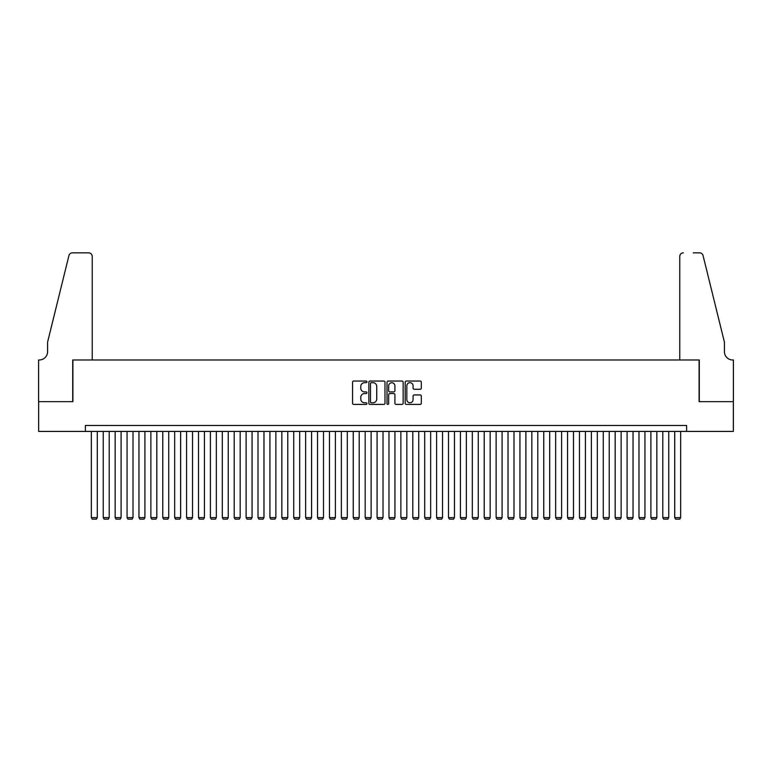 <?xml version="1.0" encoding="UTF-8"?>
<svg xmlns="http://www.w3.org/2000/svg" width="772" height="772" viewBox="0 0 772 772"><rect width="100%" height="100%" fill="white"/><g stroke="black" fill="none" stroke-linecap="round" stroke-linejoin="round"><path stroke-width="1.16" d="M366.951 381.86A0.82 0.82 0 0 0 366.131 381.04L353.721 381.04A1.168 1.168 0 0 0 352.553 382.208L352.553 403.245A1.168 1.168 0 0 0 353.721 404.412L366.131 404.412A0.82 0.82 0 0 0 366.951 403.592A0.82 0.82 0 0 0 366.131 402.772L364.529 402.772A3.744 3.744 0 0 1 360.785 399.037L360.785 397.281A3.744 3.744 0 0 1 364.529 393.546L366.131 393.546A0.82 0.82 0 0 0 366.951 392.726A0.82 0.82 0 0 0 366.131 391.906L364.529 391.906A3.744 3.744 0 0 1 360.785 388.171L360.785 386.415A3.744 3.744 0 0 1 364.529 382.68L366.131 382.68A0.82 0.82 0 0 0 366.951 381.86M420.151 389.281A1.168 1.168 0 0 0 421.319 388.113L421.319 382.208A1.168 1.168 0 0 0 420.151 381.04L406.362 381.04A1.168 1.168 0 0 0 405.194 382.208L405.194 403.245A1.168 1.168 0 0 0 406.362 404.412L420.151 404.412A1.168 1.168 0 0 0 421.319 403.245L421.319 396.113A1.168 1.168 0 0 0 420.151 394.946L414.255 394.946A1.168 1.168 0 0 0 413.078 396.113L413.078 399.655A3.127 3.127 0 0 1 409.961 402.772A3.127 3.127 0 0 1 406.834 399.655L406.834 385.807A3.127 3.127 0 0 1 409.961 382.68A3.127 3.127 0 0 1 413.078 385.807L413.078 388.113A1.168 1.168 0 0 0 414.255 389.281L420.151 389.281M85.393 431.423L38.658 431.423L38.658 401.652L72.886 401.652L72.886 359.984L699.114 359.984L699.114 401.652L733.342 401.652L733.342 431.423L686.607 431.423L686.607 425.468L85.393 425.468L85.393 431.423L686.607 431.423M384.977 382.208A1.168 1.168 0 0 0 383.809 381.04L370.02 381.04A1.168 1.168 0 0 0 368.852 382.208L368.852 403.245A1.168 1.168 0 0 0 370.02 404.412L383.809 404.412A1.168 1.168 0 0 0 384.977 403.245L384.977 382.208M388.191 381.04L401.98 381.04A1.168 1.168 0 0 1 403.148 382.208L403.148 403.245A1.168 1.168 0 0 1 401.98 404.412L396.075 404.412A1.168 1.168 0 0 1 394.907 403.245L394.907 394.714A1.168 1.168 0 0 0 393.739 393.546L389.831 393.546A1.168 1.168 0 0 0 388.654 394.714L388.654 403.592A0.82 0.82 0 0 1 387.843 404.412A0.82 0.82 0 0 1 387.023 403.592L387.023 382.208A1.168 1.168 0 0 1 388.191 381.04M371.303 382.68A0.82 0.82 0 0 0 370.483 383.491L370.483 401.961A0.82 0.82 0 0 0 371.303 402.772L373.001 402.772A3.744 3.744 0 0 0 376.736 399.037L376.736 386.415A3.744 3.744 0 0 0 373.001 382.68L371.303 382.68M394.907 385.865A3.127 3.127 0 0 0 391.78 382.738A3.127 3.127 0 0 0 388.654 385.865L388.654 390.738A1.168 1.168 0 0 0 389.831 391.906L393.739 391.906A1.168 1.168 0 0 0 394.907 390.738L394.907 385.865M97.291 431.423L97.291 517.616L91.337 517.616L91.337 431.423M97.291 517.616L96.404 519.16L92.235 519.16L91.337 517.616M92.235 359.984L92.235 256.41A3.571 3.571 0 0 0 88.664 252.84L72.414 252.84A3.571 3.571 0 0 0 68.94 255.551L47.584 342.131L47.584 351.656A8.338 8.338 0 0 1 39.256 359.984L38.6 359.984L38.6 401.652L72.713 401.652L72.713 359.984L92.235 359.984L92.235 256.41C92.003 254.258 90.816 253.062 88.664 252.84L78.783 252.84M68.94 255.551C69.856 253.592 69.856 253.592 68.94 255.551C69.856 253.592 69.856 253.592 68.94 255.551M47.584 351.656A8.338 8.338 0 0 1 39.256 359.984M679.765 359.984L679.765 256.41L679.765 359.984L699.287 359.984L699.287 401.652L733.4 401.652L733.4 359.984L732.744 359.984A8.338 8.338 0 0 1 724.416 351.656A8.338 8.338 0 0 0 732.744 359.984M717.863 315.584L703.06 255.551L724.416 342.131L724.416 351.656M693.217 252.84L699.586 252.84A3.571 3.571 0 0 1 703.06 255.551C702.144 253.592 702.144 253.592 703.06 255.551C702.144 253.592 702.144 253.592 703.06 255.551M683.336 252.84A3.571 3.571 0 0 0 679.765 256.41C679.997 254.258 681.184 253.062 683.336 252.84M109.199 431.423L109.199 517.616L103.245 517.616L103.245 431.423M109.199 517.616L108.302 519.16L104.143 519.16L103.245 517.616M121.108 431.423L121.108 517.616L115.153 517.616L115.153 431.423M121.108 517.616L120.21 519.16L116.041 519.16L115.153 517.616M133.006 431.423L133.006 517.616L127.062 517.616L127.062 431.423M133.006 517.616L132.118 519.16L127.949 519.16L127.062 517.616M144.914 431.423L144.914 517.616L138.96 517.616L138.96 431.423M144.914 517.616L144.026 519.16L139.857 519.16L138.96 517.616M156.822 431.423L156.822 517.616L150.868 517.616L150.868 431.423M156.822 517.616L155.925 519.16L151.766 519.16L150.868 517.616M168.73 431.423L168.73 517.616L162.776 517.616L162.776 431.423M168.73 517.616L167.833 519.16L163.664 519.16L162.776 517.616M180.629 431.423L180.629 517.616L174.675 517.616L174.675 431.423M180.629 517.616L179.741 519.16L175.572 519.16L174.675 517.616M192.537 431.423L192.537 517.616L186.583 517.616L186.583 431.423M192.537 517.616L191.639 519.16L187.48 519.16L186.583 517.616M204.445 431.423L204.445 517.616L198.491 517.616L198.491 431.423M204.445 517.616L203.547 519.16L199.379 519.16L198.491 517.616M216.343 431.423L216.343 517.616L210.399 517.616L210.399 431.423M216.343 517.616L215.456 519.16L211.287 519.16L210.399 517.616M228.251 431.423L228.251 517.616L222.297 517.616L222.297 431.423M228.251 517.616L227.364 519.16L223.195 519.16L222.297 517.616M240.16 431.423L240.16 517.616L234.205 517.616L234.205 431.423M240.16 517.616L239.262 519.16L235.103 519.16L234.205 517.616M252.068 431.423L252.068 517.616L246.114 517.616L246.114 431.423M252.068 517.616L251.17 519.16L247.001 519.16L246.114 517.616M263.966 431.423L263.966 517.616L258.012 517.616L258.012 431.423M263.966 517.616L263.078 519.16L258.909 519.16L258.012 517.616M275.874 431.423L275.874 517.616L269.92 517.616L269.92 431.423M275.874 517.616L274.986 519.16L270.818 519.16L269.92 517.616M287.782 431.423L287.782 517.616L281.828 517.616L281.828 431.423M287.782 517.616L286.885 519.16L282.716 519.16L281.828 517.616M299.69 431.423L299.69 517.616L293.736 517.616L293.736 431.423M299.69 517.616L298.793 519.16L294.624 519.16L293.736 517.616M311.589 431.423L311.589 517.616L305.635 517.616L305.635 431.423M311.589 517.616L310.701 519.16L306.532 519.16L305.635 517.616M323.497 431.423L323.497 517.616L317.543 517.616L317.543 431.423M323.497 517.616L322.599 519.16L318.44 519.16L317.543 517.616M335.405 431.423L335.405 517.616L329.451 517.616L329.451 431.423M335.405 517.616L334.508 519.16L330.339 519.16L329.451 517.616M347.303 431.423L347.303 517.616L341.359 517.616L341.359 431.423M347.303 517.616L346.416 519.16L342.247 519.16L341.359 517.616M359.212 431.423L359.212 517.616L353.258 517.616L353.258 431.423M359.212 517.616L358.324 519.16L354.155 519.16L353.258 517.616M371.12 431.423L371.12 517.616L365.166 517.616L365.166 431.423M371.12 517.616L370.222 519.16L366.063 519.16L365.166 517.616M383.028 431.423L383.028 517.616L377.074 517.616L377.074 431.423M383.028 517.616L382.13 519.16L377.962 519.16L377.074 517.616M394.926 431.423L394.926 517.616L388.972 517.616L388.972 431.423M394.926 517.616L394.038 519.16L389.87 519.16L388.972 517.616M406.834 431.423L406.834 517.616L400.88 517.616L400.88 431.423M406.834 517.616L405.937 519.16L401.778 519.16L400.88 517.616M418.742 431.423L418.742 517.616L412.788 517.616L412.788 431.423M418.742 517.616L417.845 519.16L413.676 519.16L412.788 517.616M430.641 431.423L430.641 517.616L424.697 517.616L424.697 431.423M430.641 517.616L429.753 519.16L425.584 519.16L424.697 517.616M442.549 431.423L442.549 517.616L436.595 517.616L436.595 431.423M442.549 517.616L441.661 519.16L437.492 519.16L436.595 517.616M454.457 431.423L454.457 517.616L448.503 517.616L448.503 431.423M454.457 517.616L453.56 519.16L449.4 519.16L448.503 517.616M466.365 431.423L466.365 517.616L460.411 517.616L460.411 431.423M466.365 517.616L465.468 519.16L461.299 519.16L460.411 517.616M478.264 431.423L478.264 517.616L472.31 517.616L472.31 431.423M478.264 517.616L477.376 519.16L473.207 519.16L472.31 517.616M490.172 431.423L490.172 517.616L484.218 517.616L484.218 431.423M490.172 517.616L489.284 519.16L485.115 519.16L484.218 517.616M502.08 431.423L502.08 517.616L496.126 517.616L496.126 431.423M502.08 517.616L501.182 519.16L497.014 519.16L496.126 517.616M513.988 431.423L513.988 517.616L508.034 517.616L508.034 431.423M513.988 517.616L513.091 519.16L508.922 519.16L508.034 517.616M525.886 431.423L525.886 517.616L519.932 517.616L519.932 431.423M525.886 517.616L524.999 519.16L520.83 519.16L519.932 517.616M537.794 431.423L537.794 517.616L531.84 517.616L531.84 431.423M537.794 517.616L536.897 519.16L532.738 519.16L531.84 517.616M549.703 431.423L549.703 517.616L543.749 517.616L543.749 431.423M549.703 517.616L548.805 519.16L544.636 519.16L543.749 517.616M561.601 431.423L561.601 517.616L555.657 517.616L555.657 431.423M561.601 517.616L560.713 519.16L556.544 519.16L555.657 517.616M573.509 431.423L573.509 517.616L567.555 517.616L567.555 431.423M573.509 517.616L572.621 519.16L568.453 519.16L567.555 517.616M585.417 431.423L585.417 517.616L579.463 517.616L579.463 431.423M585.417 517.616L584.52 519.16L580.361 519.16L579.463 517.616M597.325 431.423L597.325 517.616L591.371 517.616L591.371 431.423M597.325 517.616L596.428 519.16L592.259 519.16L591.371 517.616M609.224 431.423L609.224 517.616L603.27 517.616L603.27 431.423M609.224 517.616L608.336 519.16L604.167 519.16L603.27 517.616M621.132 431.423L621.132 517.616L615.178 517.616L615.178 431.423M621.132 517.616L620.234 519.16L616.075 519.16L615.178 517.616M633.04 431.423L633.04 517.616L627.086 517.616L627.086 431.423M633.04 517.616L632.143 519.16L627.974 519.16L627.086 517.616M644.938 431.423L644.938 517.616L638.994 517.616L638.994 431.423M644.938 517.616L644.051 519.16L639.882 519.16L638.994 517.616M656.847 431.423L656.847 517.616L650.892 517.616L650.892 431.423M656.847 517.616L655.959 519.16L651.79 519.16L650.892 517.616M668.755 431.423L668.755 517.616L662.801 517.616L662.801 431.423M668.755 517.616L667.857 519.16L663.698 519.16L662.801 517.616M680.663 431.423L680.663 517.616L674.709 517.616L674.709 431.423M680.663 517.616L679.765 519.16L675.596 519.16L674.709 517.616"/></g></svg>
